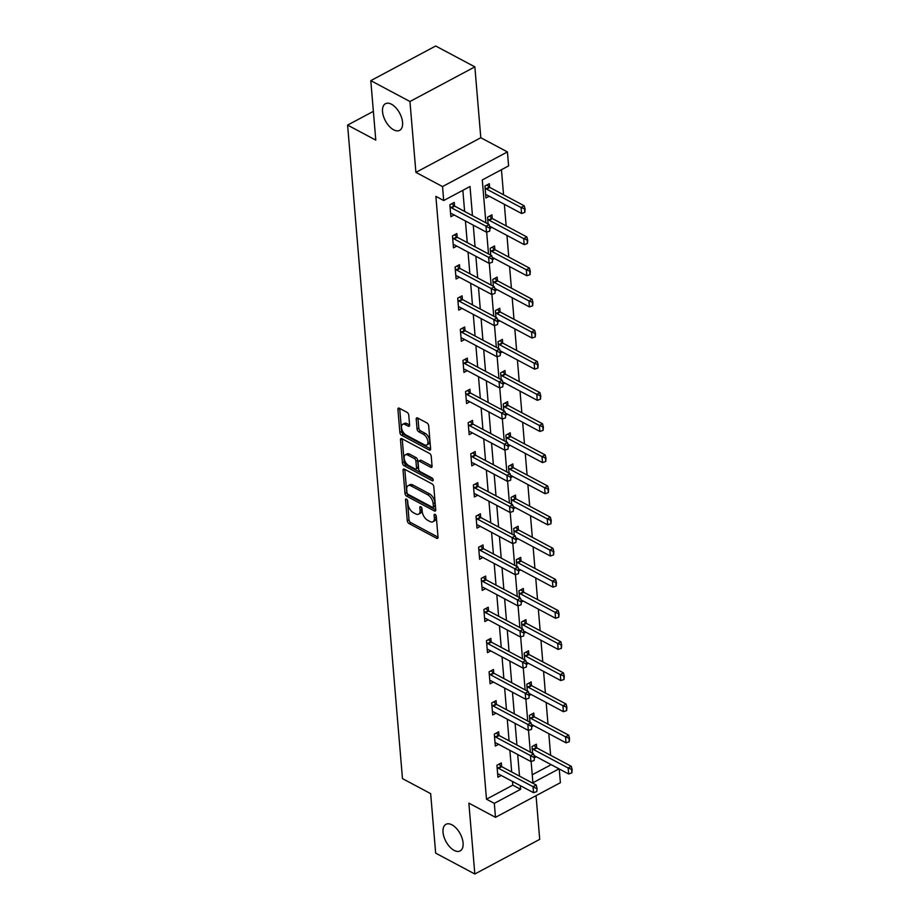 <?xml version="1.0" encoding="UTF-8"?>
<svg xmlns="http://www.w3.org/2000/svg" width="920" height="920" viewBox="0 0 920 920"><rect width="100%" height="100%" fill="white"/><g stroke="black" fill="none" stroke-linecap="round" stroke-linejoin="round"><path stroke-width="1.38" d="M406.49 499.134A1.621 0.874 -118.1 0 0 405.846 499.077A1.621 0.874 -118.1 0 0 405.536 499.928L407.284 520.743A2.311 1.242 -118.1 0 0 408.986 523.526L436.655 538.28A2.311 1.242 -118.1 0 0 437.575 538.361A2.311 1.242 -118.1 0 0 438.023 537.13L436.275 516.316A1.621 0.874 -118.1 0 0 435.091 514.372A1.621 0.874 -118.1 0 0 434.435 514.314A1.621 0.874 -118.1 0 0 434.125 515.177L434.355 517.868A7.406 3.979 -118.1 0 1 432.917 521.778A7.406 3.979 -118.1 0 1 429.962 521.514L427.65 520.283A7.406 3.979 -118.1 0 1 422.211 511.393L421.981 508.702A1.621 0.874 -118.1 0 0 420.785 506.747A1.621 0.874 -118.1 0 0 420.141 506.69A1.621 0.874 -118.1 0 0 419.83 507.553L420.06 510.243A7.406 3.979 -118.1 0 1 418.623 514.153A7.406 3.979 -118.1 0 1 415.667 513.889L413.356 512.659A7.406 3.979 -118.1 0 1 407.916 503.769L407.686 501.078A1.621 0.874 -118.1 0 0 406.49 499.134M393.622 129.8A15.088 8.107 -118.1 0 0 399.659 130.341A15.088 8.107 -118.1 0 0 401.649 117.829A15.088 8.107 -118.1 0 0 391.483 104.248A15.088 8.107 -118.1 0 0 385.445 103.718A15.088 8.107 -118.1 0 0 383.456 116.219A15.088 8.107 -118.1 0 0 393.622 129.8M454.135 850.39A15.088 8.107 -118.1 0 0 460.161 850.919A15.088 8.107 -118.1 0 0 462.162 838.419A15.088 8.107 -118.1 0 0 451.984 824.837A15.088 8.107 -118.1 0 0 445.959 824.308A15.088 8.107 -118.1 0 0 443.957 836.809A15.088 8.107 -118.1 0 0 454.135 850.39M408.767 415.138A2.311 1.242 -118.1 0 0 407.065 412.355L399.303 408.216A2.311 1.242 -118.1 0 0 398.372 408.135A2.311 1.242 -118.1 0 0 397.923 409.354L399.866 432.48A2.311 1.242 -118.1 0 0 401.568 435.263L429.237 450.006A2.311 1.242 -118.1 0 0 430.169 450.087A2.311 1.242 -118.1 0 0 430.617 448.868L428.674 425.753A2.311 1.242 -118.1 0 0 426.972 422.97L417.599 417.967A2.311 1.242 -118.1 0 0 416.668 417.887A2.311 1.242 -118.1 0 0 416.219 419.117L417.047 429.007A2.311 1.242 -118.1 0 0 418.749 431.791L423.407 434.263A6.187 3.323 -118.1 0 1 427.581 439.841A6.187 3.323 -118.1 0 1 426.765 444.969A6.187 3.323 -118.1 0 1 424.281 444.751L406.065 435.034A6.187 3.323 -118.1 0 1 401.89 429.467A6.187 3.323 -118.1 0 1 402.707 424.338A6.187 3.323 -118.1 0 1 405.191 424.557L408.227 426.167A2.311 1.242 -118.1 0 0 409.147 426.259A2.311 1.242 -118.1 0 0 409.595 425.028L408.767 415.138M370.794 80.638L435.7 46L474.858 66.872L409.952 101.51L370.794 80.638L375.785 140.127L347.599 125.097L402.477 778.619L430.663 793.638L435.666 853.127L474.823 874L468.866 803.137L495.489 817.328L494.316 803.356L486.484 799.181L435.873 196.362L443.704 200.537L442.531 186.564L507.426 151.927L508.599 165.899L482.287 179.94L485.886 222.789M409.952 101.51L415.897 172.373L442.531 186.564M404.421 469.154A2.311 1.242 -118.1 0 0 403.489 469.073A2.311 1.242 -118.1 0 0 403.041 470.292L404.984 493.407A2.311 1.242 -118.1 0 0 406.686 496.19L434.355 510.945A2.311 1.242 -118.1 0 0 435.286 511.025A2.311 1.242 -118.1 0 0 435.735 509.806L433.791 486.68A2.311 1.242 -118.1 0 0 432.089 483.909L404.421 469.154M402.431 462.944L400.487 439.829A2.311 1.242 -118.1 0 1 400.936 438.61A2.311 1.242 -118.1 0 1 401.856 438.69L429.525 453.433A2.311 1.242 -118.1 0 1 431.227 456.216L432.066 466.106L421.222 460.334A2.311 1.242 -118.1 0 0 420.302 460.253L418.542 461.184A2.311 1.242 -118.1 0 0 418.094 462.403L418.646 468.97A2.311 1.242 -118.1 0 0 420.348 471.753L432.032 477.974A1.621 0.874 -118.1 0 1 433.124 479.435A1.621 0.874 -118.1 0 1 432.906 480.78A1.621 0.874 -118.1 0 1 432.262 480.723L404.133 465.727A2.311 1.242 -118.1 0 1 402.431 462.944L404.179 462.012L402.235 438.886L400.487 439.829M432.066 466.52L430.686 467.256A2.311 1.242 -118.1 0 0 431.618 467.337A2.311 1.242 -118.1 0 0 432.066 466.106M430.686 467.256L419.462 461.265A2.311 1.242 -118.1 0 0 418.542 461.184M474.823 874L539.718 839.362L536.049 795.685M373.37 111.343L347.599 125.097M486.484 799.181L512.797 785.139L512.497 781.471M511.692 771.96L509.875 750.341M509.082 740.818L507.265 719.198M506.46 709.676L504.643 688.056M503.849 678.546L502.032 656.914M501.239 647.404L499.422 625.784M498.617 616.262L496.8 594.642M496.006 585.131L494.19 563.5M493.384 553.99L491.579 532.358M490.774 522.847L488.957 501.227M488.163 491.705L486.346 470.085M485.541 460.575L483.724 438.943M482.931 429.433L481.114 407.801M480.32 398.291L478.503 376.671M477.698 367.149L475.881 345.529M475.088 336.018L473.271 314.387M472.466 304.876L470.66 283.245M469.855 273.734L468.038 252.114M467.245 242.592L465.428 220.972M464.623 211.462L462.852 190.314M501.618 766.578L501.308 762.91L496.926 765.256L497.927 777.227L501.227 775.468M499.008 735.448L498.697 731.768L494.316 734.114L495.316 746.085L498.617 744.326M496.386 704.306L496.087 700.637L491.694 702.972L492.706 714.955L495.995 713.195M493.775 673.164L493.465 669.495L489.083 671.83L490.084 683.813L493.384 682.053M491.165 642.022L490.854 638.353L486.473 640.699L487.473 652.671L490.762 650.911M488.543 610.891L488.232 607.211L483.851 609.557L484.863 621.529L488.152 619.769M485.932 579.749L485.622 576.081L481.24 578.415L482.241 590.398L485.541 588.639M483.322 548.607L483.011 544.939L478.618 547.273L479.63 559.256L482.919 557.497M480.7 517.466L480.389 513.797L476.008 516.143L477.008 528.115L480.309 526.355M478.089 486.335L477.779 482.655L473.397 485.001L474.398 496.972L477.698 495.213M475.467 455.193L475.168 451.524L470.775 453.859L471.787 465.842L475.076 464.082M472.857 424.051L472.546 420.382L468.165 422.717L469.166 434.7L472.466 432.94M470.246 392.909L469.936 389.24L465.554 391.586L466.555 403.558L469.844 401.798M467.624 361.778L467.314 358.098L462.933 360.445L463.944 372.416L467.233 370.656M465.014 330.636L464.703 326.968L460.322 329.303L461.322 341.285L464.623 339.526M462.403 299.494L462.093 295.826L457.7 298.16L458.712 310.143L462.001 308.384M459.781 268.352L459.471 264.684L455.089 267.03L456.09 279.002L459.39 277.242M457.171 237.222L456.86 233.542L452.479 235.888L453.479 247.859L456.78 246.111M454.549 206.08L454.25 202.411L449.857 204.746L450.869 216.729L454.158 214.969M550.608 755.285L548.803 733.654M547.998 724.144L546.181 702.523M545.387 693.001L543.57 671.381M542.765 661.859L540.948 640.24M540.155 630.729L538.338 609.097M537.544 599.587L535.727 577.967M534.922 568.445L533.106 546.825M532.312 537.303L530.495 515.683M529.69 506.172L527.884 484.541M527.079 475.03L525.262 453.41M524.469 443.888L522.652 422.268M521.847 412.758L520.03 391.126M519.236 381.616L517.419 359.984M516.626 350.474L514.809 328.854M514.004 319.332L512.187 297.712M511.393 288.202L509.576 266.57M508.772 257.059L506.966 235.428M506.161 225.917L504.344 204.297M503.55 194.775L501.446 169.717M532.243 774.766L551.172 764.669M536.705 747.856L536.394 744.188L532.013 746.522L532.588 753.353M536.314 756.746L534.497 757.712M534.083 716.714L533.784 713.046L529.391 715.392L529.966 722.211M533.692 725.604L531.886 726.57M531.472 685.584L531.162 681.904L526.78 684.25L527.356 691.069M531.082 694.462L529.264 695.439M528.862 654.442L528.551 650.773L524.17 653.108L524.733 659.939M528.471 663.331L526.654 664.297M526.24 623.3L525.941 619.631L521.548 621.966L522.123 628.797M525.849 632.189L524.032 633.155M523.629 592.158L523.319 588.49L518.938 590.835L519.512 597.655M523.238 601.047L521.422 602.013M521.019 561.028L520.708 557.347L516.316 559.693L516.89 566.513M520.616 569.905L518.811 570.883M518.397 529.885L518.087 526.217L513.705 528.551L514.28 535.382M518.006 538.775L516.189 539.741M515.786 498.743L515.476 495.075L511.094 497.409L511.658 504.24M515.395 507.633L513.578 508.599M513.164 467.601L512.865 463.933L508.472 466.279L509.047 473.098M512.773 476.491L510.968 477.457M510.554 436.471L510.243 432.791L505.862 435.137L506.437 441.956M510.163 445.349L508.346 446.326M507.943 405.329L507.633 401.66L503.251 403.995L503.815 410.826M507.553 414.218L505.735 415.184M505.322 374.187L505.022 370.518L500.629 372.853L501.204 379.684M504.93 383.077L503.113 384.042M502.711 343.045L502.4 339.376L498.019 341.722L498.594 348.542M502.32 351.934L500.503 352.9M500.1 311.914L499.79 308.234L495.397 310.58L495.972 317.4M499.698 320.804L497.892 321.77M497.478 280.772L497.168 277.104L492.786 279.438L493.361 286.269M497.087 289.662L495.27 290.628M494.868 249.63L494.557 245.962L490.176 248.308L490.739 255.127M494.477 258.52L492.66 259.486M492.246 218.5L491.947 214.82L487.554 217.166L488.129 223.986M491.855 227.378L490.049 228.344M489.635 187.358L489.325 183.689L484.943 186.024L485.944 197.995L489.244 196.248M415.897 172.373L480.803 137.735L474.858 66.872M480.803 137.735L507.426 151.927M559.245 768.97L560.395 782.69L495.489 817.328M472.454 215.636L470.016 186.495L443.704 200.537M494.316 803.356L520.628 789.314L520.329 785.645M519.524 776.135L517.707 754.515M516.913 744.993L515.096 723.373M514.291 713.851L512.474 692.231M511.681 682.72L509.864 661.089M509.07 651.578L507.253 629.958M506.448 620.436L504.631 598.817M503.838 589.306L502.021 567.674M501.216 558.164L499.41 536.533M498.605 527.022L496.788 505.402M495.995 495.88L494.178 474.26M493.373 464.749L491.556 443.118M490.762 433.607L488.945 411.976M488.152 402.466L486.335 380.846M485.53 371.323L483.713 349.703M482.919 340.193L481.102 318.561M480.297 309.051L478.492 287.419M477.687 277.909L475.87 256.289M475.076 246.767L473.259 225.147M531.127 761.507L532.91 782.759L559.003 768.844M486.668 232.15L488.508 253.931M489.291 263.281L491.119 285.073M491.901 294.423L493.729 316.204M494.523 325.565L496.351 347.346M497.133 356.707L498.962 378.488M499.744 387.837L501.572 409.63M502.366 418.979L504.194 440.76M504.976 450.121L506.805 471.902M507.587 481.263L509.427 503.044M510.209 512.394L512.037 534.186M512.819 543.536L514.648 565.317M515.441 574.678L517.27 596.459M518.052 605.808L519.88 627.601M520.662 636.95L522.491 658.743M523.284 668.092L525.113 689.873M525.895 699.234L527.723 721.015M528.505 730.365L530.346 752.157M512.797 785.139L520.628 789.314M418.623 514.153L420.382 513.222A7.406 3.979 -118.1 0 0 421.808 509.312L420.06 510.243M421.682 507.713L421.808 509.312M432.917 521.778L434.677 520.835A7.406 3.979 -118.1 0 0 436.103 516.925L434.355 517.868M435.976 515.338L436.103 516.925M407.376 500.1L409.032 519.811A2.311 1.242 -118.1 0 0 410.734 522.583L438.023 537.142M403.041 470.292L404.8 469.361L406.743 492.476A2.311 1.242 -118.1 0 0 408.445 495.259L435.735 509.806M406.962 492.407A1.621 0.874 -118.1 0 0 408.147 494.35L432.434 507.299A1.621 0.874 -118.1 0 0 433.09 507.357A1.621 0.874 -118.1 0 0 433.4 506.506L433.159 503.666A7.406 3.979 -118.1 0 0 427.719 494.764L411.113 485.921A7.406 3.979 -118.1 0 0 408.147 485.656A7.406 3.979 -118.1 0 0 406.72 489.566L406.962 492.407M433.09 507.357L434.838 506.425A1.621 0.874 -118.1 0 0 435.148 505.563L433.4 506.506M408.147 485.656L409.906 484.713A7.406 3.979 -118.1 0 1 412.861 484.978L429.467 493.833A7.406 3.979 -118.1 0 1 434.918 502.722L435.148 505.563M433.067 479.285L405.881 464.784L404.133 465.727M407.824 455.066A6.187 3.323 -118.1 0 0 405.352 454.836A6.187 3.323 -118.1 0 0 404.524 459.966A6.187 3.323 -118.1 0 0 408.698 465.543L415.115 468.97A2.311 1.242 -118.1 0 0 416.047 469.05A2.311 1.242 -118.1 0 0 416.495 467.82L415.943 461.265A2.311 1.242 -118.1 0 0 414.241 458.482L407.824 455.066L409.572 454.123A6.187 3.323 -118.1 0 0 407.1 453.905L405.352 454.836M416.047 469.05L417.795 468.107A2.311 1.242 -118.1 0 0 418.243 466.888L416.495 467.82M409.572 454.123L415.989 457.55A2.311 1.242 -118.1 0 1 417.691 460.322L418.243 466.888M404.179 462.012A2.311 1.242 -118.1 0 0 405.881 464.784M402.707 424.338L404.466 423.395A6.187 3.323 -118.1 0 1 406.939 423.614L409.595 425.028M426.765 444.969L428.513 444.026A6.187 3.323 -118.1 0 0 429.329 438.897A6.187 3.323 -118.1 0 0 425.155 433.331L423.407 434.263M416.219 419.117L417.979 418.174L418.807 428.065A2.311 1.242 -118.1 0 0 420.509 430.847L425.155 433.331M397.923 409.354L399.683 408.422L401.626 431.537A2.311 1.242 -118.1 0 0 403.328 434.32L430.617 448.868M534.025 755.538A2.357 1.265 61.9 0 1 534.186 755.619L568.652 773.984L568.146 767.993L533.692 749.627A2.357 1.265 61.9 0 1 533.209 749.282L532.162 748.328M571.619 769.879L571.872 772.869L572.148 769.591L568.146 767.993L571.297 766.314L536.843 747.937A2.357 1.265 61.9 0 1 536.36 747.592L534.014 745.464M568.652 773.984L571.872 772.869M572.148 769.591L571.297 766.314M536.797 791.591L537.061 788.325L536.797 791.591L533.566 792.706L499.111 774.341A2.357 1.265 -118.1 0 0 498.64 774.18L497.662 774.053M497.076 767.05L498.122 768.005A2.357 1.265 -118.1 0 0 498.605 768.349L533.059 786.715L536.222 785.036L537.061 788.325M498.928 764.186L501.285 766.314A2.357 1.265 -118.1 0 0 501.768 766.67L536.222 785.036M533.566 792.706L533.059 786.715L536.544 788.601M531.415 724.396A2.357 1.265 61.9 0 1 531.576 724.477L566.03 742.842L565.535 736.862L531.07 718.485A2.357 1.265 61.9 0 1 530.587 718.14L529.54 717.197M569.009 738.737L569.261 741.727L569.537 738.461L565.535 736.862L568.686 735.172L534.232 716.806A2.357 1.265 61.9 0 1 533.749 716.461L531.392 714.322M566.03 742.842L569.261 741.727M569.537 738.461L568.686 735.172M528.804 693.266A2.357 1.265 61.9 0 1 528.966 693.335L563.419 711.7L562.913 705.72L528.459 687.355A2.357 1.265 61.9 0 1 527.976 686.998L526.93 686.056M566.398 707.595L566.639 710.596L566.915 707.319L562.913 705.72L566.076 704.03L531.622 685.664A2.357 1.265 61.9 0 1 531.139 685.319L528.781 683.181M563.419 711.7L566.639 710.596M566.915 707.319L566.076 704.03M534.175 760.46L534.451 757.183L534.175 760.46L530.955 761.564L496.489 743.199A2.357 1.265 -118.1 0 0 496.029 743.038L495.052 742.911M494.466 735.919L495.512 736.862A2.357 1.265 -118.1 0 0 495.995 737.207L530.449 755.584L533.6 753.894L534.451 757.183M496.317 733.044L498.663 735.183A2.357 1.265 -118.1 0 0 499.146 735.529L533.6 753.894M530.955 761.564L530.449 755.584L533.922 757.459M531.564 729.318L531.841 726.041L531.564 729.318L528.333 730.434L493.879 712.057A2.357 1.265 -118.1 0 0 493.407 711.907L492.441 711.769M491.843 704.777L492.89 705.732A2.357 1.265 -118.1 0 0 493.373 706.077L527.838 724.442L530.99 722.752L531.841 726.041M493.695 701.902L496.053 704.042A2.357 1.265 -118.1 0 0 496.535 704.386L530.99 722.752M528.333 730.434L527.838 724.442L531.311 726.317M526.183 662.124A2.357 1.265 61.9 0 1 526.343 662.193L560.809 680.57L560.303 674.578L525.849 656.213A2.357 1.265 61.9 0 1 525.366 655.868L524.319 654.913M563.776 676.464L564.029 679.454L564.305 676.177L560.303 674.578L563.454 672.888L529 654.522A2.357 1.265 61.9 0 1 528.517 654.178L526.171 652.038M560.809 680.57L564.029 679.454M564.305 676.177L563.454 672.888M523.572 630.982A2.357 1.265 61.9 0 1 523.733 631.062L558.187 649.428L557.681 643.436L523.227 625.071A2.357 1.265 61.9 0 1 522.744 624.726L521.697 623.771M561.165 645.322L561.418 648.312L561.694 645.035L557.681 643.436L560.843 641.757L526.389 623.38A2.357 1.265 61.9 0 1 525.906 623.035L523.549 620.908M558.187 649.428L561.418 648.312M561.694 645.035L560.843 641.757M520.95 599.84A2.357 1.265 61.9 0 1 521.122 599.92L555.577 618.286L555.07 612.306L520.616 593.929A2.357 1.265 61.9 0 1 520.134 593.584L519.087 592.641M558.543 614.181L558.797 617.17L559.072 613.904L555.07 612.306L558.233 610.615L523.767 592.25A2.357 1.265 61.9 0 1 523.284 591.905L520.938 589.766M555.577 618.286L558.797 617.17M559.072 613.904L558.233 610.615M528.942 698.176L529.218 694.899L528.942 698.176L525.722 699.292L491.268 680.926A2.357 1.265 -118.1 0 0 490.797 680.765L489.819 680.639M489.233 673.635L490.279 674.59A2.357 1.265 -118.1 0 0 490.762 674.935L525.216 693.3L528.379 691.621L529.218 694.899M491.084 670.76L493.442 672.899A2.357 1.265 -118.1 0 0 493.925 673.244L528.379 691.621M525.722 699.292L525.216 693.3L528.701 695.186M526.332 667.034L526.608 663.769L526.332 667.034L523.112 668.15L488.647 649.784A2.357 1.265 -118.1 0 0 488.186 649.623L487.209 649.497M486.622 642.505L487.669 643.448A2.357 1.265 -118.1 0 0 488.152 643.793L522.606 662.158L525.757 660.48L526.608 663.769M488.462 639.63L490.82 641.769A2.357 1.265 -118.1 0 0 491.303 642.114L525.757 660.48M523.112 668.15L522.606 662.158L526.079 664.044M523.721 635.904L523.997 632.626L523.721 635.904L520.49 637.008L486.036 618.643A2.357 1.265 -118.1 0 0 485.565 618.481L484.587 618.355M484 611.363L485.047 612.306A2.357 1.265 -118.1 0 0 485.53 612.651L519.984 631.028L523.146 629.337L523.997 632.626M485.852 608.488L488.209 610.627A2.357 1.265 -118.1 0 0 488.692 610.972L523.146 629.337M520.49 637.008L519.984 631.028L523.468 632.903M518.339 568.709A2.357 1.265 61.9 0 1 518.5 568.778L552.954 587.155L552.46 581.164L517.995 562.798A2.357 1.265 61.9 0 1 517.523 562.442L516.476 561.499M555.933 583.038L556.186 586.04L556.462 582.762L552.46 581.164L555.611 579.473L521.157 561.108A2.357 1.265 61.9 0 1 520.674 560.763L518.316 558.624M552.954 587.155L556.186 586.04M556.462 582.762L555.611 579.473M521.099 604.762L521.375 601.484L521.099 604.762L517.879 605.877L483.425 587.5A2.357 1.265 -118.1 0 0 482.954 587.351L481.976 587.213M481.39 580.221L482.436 581.175A2.357 1.265 -118.1 0 0 482.919 581.52L517.373 599.886L520.536 598.195L521.375 601.484M483.241 577.346L485.587 579.485A2.357 1.265 -118.1 0 0 486.07 579.83L520.536 598.195M517.879 605.877L517.373 599.886L520.846 601.772M515.729 537.567A2.357 1.265 61.9 0 1 515.89 537.648L550.344 556.014L549.838 550.022L515.384 531.656A2.357 1.265 61.9 0 1 514.901 531.311L513.854 530.357M553.322 551.908L553.575 554.898L553.84 551.62L549.838 550.022L553 548.343L518.547 529.966A2.357 1.265 61.9 0 1 518.063 529.621L515.706 527.482M550.344 556.014L553.575 554.898M553.84 551.62L553 548.343M518.489 573.62L518.765 570.342L518.489 573.62L515.257 574.735L480.803 556.37A2.357 1.265 -118.1 0 0 480.343 556.209L479.366 556.082M478.779 549.079L479.826 550.034A2.357 1.265 -118.1 0 0 480.297 550.378L514.763 568.744L517.914 567.065L518.765 570.342M480.619 546.216L482.977 548.343A2.357 1.265 -118.1 0 0 483.46 548.688L517.914 567.065M515.257 574.735L514.763 568.744L518.236 570.63M513.107 506.425A2.357 1.265 61.9 0 1 513.268 506.506L547.733 524.871L547.227 518.88L512.773 500.514A2.357 1.265 61.9 0 1 512.29 500.169L511.244 499.215M550.7 520.766L550.953 523.756L551.229 520.478L547.227 518.88L550.378 517.201L515.924 498.835A2.357 1.265 61.9 0 1 515.441 498.479L513.096 496.351M547.733 524.871L550.953 523.756M551.229 520.478L550.378 517.201M515.878 542.478L516.143 539.212L515.878 542.478L512.647 543.593L478.193 525.228A2.357 1.265 -118.1 0 0 477.721 525.067L476.744 524.941M476.157 517.948L477.204 518.891A2.357 1.265 -118.1 0 0 477.687 519.236L512.141 537.613L515.303 535.923L516.143 539.212M478.009 515.073L480.366 517.212A2.357 1.265 -118.1 0 0 480.849 517.558L515.303 535.923M512.647 543.593L512.141 537.613L515.625 539.488M510.496 475.284A2.357 1.265 61.9 0 1 510.657 475.364L545.111 493.729L544.617 487.749L510.151 469.372A2.357 1.265 61.9 0 1 509.668 469.027L508.622 468.084M548.09 489.624L548.343 492.614L548.619 489.348L544.617 487.749L547.768 486.059L513.314 467.693A2.357 1.265 61.9 0 1 512.831 467.348L510.473 465.209M545.111 493.729L548.343 492.614M548.619 489.348L547.768 486.059M513.256 511.347L513.533 508.07L513.256 511.347L510.036 512.463L475.571 494.086A2.357 1.265 -118.1 0 0 475.111 493.925L474.133 493.798M473.547 486.806L474.593 487.749A2.357 1.265 -118.1 0 0 475.076 488.106L509.53 506.471L512.681 504.781L513.533 508.07M475.398 483.931L477.744 486.07A2.357 1.265 -118.1 0 0 478.227 486.416L512.681 504.781M510.036 512.463L509.53 506.471L513.003 508.346M507.886 444.153A2.357 1.265 61.9 0 1 508.047 444.222L542.501 462.599L541.995 456.607L507.541 438.242A2.357 1.265 61.9 0 1 507.058 437.885L506.011 436.942M545.479 458.482L545.721 461.483L545.997 458.206L541.995 456.607L545.158 454.917L510.703 436.551A2.357 1.265 61.9 0 1 510.22 436.206L507.863 434.067M542.501 462.599L545.721 461.483M545.997 458.206L545.158 454.917M510.646 480.205L510.922 476.928L510.646 480.205L507.414 481.321L472.96 462.955A2.357 1.265 -118.1 0 0 472.489 462.794L471.523 462.656M470.925 455.664L471.971 456.619A2.357 1.265 -118.1 0 0 472.454 456.964L506.92 475.329L510.071 473.65L510.922 476.928M472.776 452.789L475.134 454.928A2.357 1.265 -118.1 0 0 475.617 455.273L510.071 473.65M507.414 481.321L506.92 475.329L510.393 477.216M505.264 413.011A2.357 1.265 61.9 0 1 505.425 413.091L539.89 431.457L539.384 425.466L504.93 407.1A2.357 1.265 61.9 0 1 504.447 406.755L503.401 405.8M542.857 427.351L543.11 430.341L543.386 427.064L539.384 425.466L542.535 423.786L508.081 405.409A2.357 1.265 61.9 0 1 507.598 405.065L505.252 402.925M539.89 431.457L543.11 430.341M543.386 427.064L542.535 423.786M508.024 449.063L508.3 445.786L508.024 449.063L504.804 450.179L470.35 431.813A2.357 1.265 -118.1 0 0 469.878 431.652L468.901 431.526M468.315 424.522L469.361 425.477A2.357 1.265 -118.1 0 0 469.844 425.822L504.298 444.187L507.46 442.508L508.3 445.786M470.166 421.659L472.523 423.786A2.357 1.265 -118.1 0 0 473.006 424.143L507.46 442.508M504.804 450.179L504.298 444.187L507.782 446.073M502.653 381.869A2.357 1.265 61.9 0 1 502.815 381.949L537.268 400.315L536.762 394.323L502.308 375.958A2.357 1.265 61.9 0 1 501.825 375.613L500.779 374.659M540.247 396.209L540.5 399.199L540.776 395.922L536.762 394.323L539.925 392.644L505.471 374.279A2.357 1.265 61.9 0 1 504.988 373.922L502.63 371.795M537.268 400.315L540.5 399.199M540.776 395.922L539.925 392.644M505.413 417.921L505.69 414.655L505.413 417.921L502.193 419.037L467.728 400.671A2.357 1.265 -118.1 0 0 467.268 400.51L466.291 400.384M465.704 393.392L466.75 394.335A2.357 1.265 -118.1 0 0 467.233 394.68L501.687 413.057L504.838 411.366L505.69 414.655M467.544 390.517L469.901 392.656A2.357 1.265 -118.1 0 0 470.384 393.001L504.838 411.366M502.193 419.037L501.687 413.057L505.16 414.931M500.031 350.727A2.357 1.265 61.9 0 1 500.204 350.808L534.658 369.173L534.152 363.193L499.698 344.816A2.357 1.265 61.9 0 1 499.215 344.471L498.168 343.528M537.625 365.067L537.878 368.058L538.154 364.791L534.152 363.193L537.314 361.502L502.849 343.137A2.357 1.265 61.9 0 1 502.366 342.792L500.02 340.653M534.658 369.173L537.878 368.058M538.154 364.791L537.314 361.502M502.803 386.791L503.079 383.513L502.803 386.791L499.572 387.906L465.117 369.529A2.357 1.265 -118.1 0 0 464.646 369.368L463.668 369.242M463.082 362.25L464.128 363.193A2.357 1.265 -118.1 0 0 464.611 363.549L499.065 381.915L502.228 380.224L503.079 383.513M464.933 359.375L467.291 361.514A2.357 1.265 -118.1 0 0 467.774 361.859L502.228 380.224M499.572 387.906L499.065 381.915L502.55 383.789M497.421 319.596A2.357 1.265 61.9 0 1 497.582 319.666L532.036 338.042L531.541 332.051L497.076 313.685A2.357 1.265 61.9 0 1 496.604 313.329L495.558 312.386M535.014 333.925L535.267 336.927L535.543 333.649L531.541 332.051L534.692 330.36L500.238 311.995A2.357 1.265 61.9 0 1 499.755 311.65L497.398 309.511M532.036 338.042L535.267 336.927M535.543 333.649L534.692 330.36M500.181 355.649L500.457 352.372L500.181 355.649L496.961 356.764L462.507 338.399A2.357 1.265 -118.1 0 0 462.035 338.238L461.058 338.1M460.471 331.108L461.518 332.062A2.357 1.265 -118.1 0 0 462.001 332.407L496.455 350.773L499.617 349.094L500.457 352.372M462.323 328.233L464.669 330.372A2.357 1.265 -118.1 0 0 465.152 330.717L499.617 349.094M496.961 356.764L496.455 350.773L499.928 352.659M494.81 288.454A2.357 1.265 61.9 0 1 494.971 288.535L529.425 306.9L528.919 300.909L494.466 282.543A2.357 1.265 61.9 0 1 493.982 282.198L492.936 281.244M532.404 302.795L532.657 305.785L532.922 302.507L528.919 300.909L532.082 299.23L497.628 280.853A2.357 1.265 61.9 0 1 497.145 280.508L494.787 278.369M529.425 306.9L532.657 305.785M532.922 302.507L532.082 299.23M497.57 324.507L497.846 321.229L497.57 324.507L494.339 325.622L459.885 307.257A2.357 1.265 -118.1 0 0 459.425 307.096L458.447 306.969M457.861 299.966L458.907 300.921A2.357 1.265 -118.1 0 0 459.379 301.266L493.844 319.631L496.995 317.952L497.846 321.229M459.701 297.103L462.058 299.23A2.357 1.265 -118.1 0 0 462.541 299.586L496.995 317.952M494.339 325.622L493.844 319.631L497.317 321.517M492.188 257.312A2.357 1.265 61.9 0 1 492.349 257.393L526.815 275.758L526.309 269.767L491.855 251.401A2.357 1.265 61.9 0 1 491.372 251.056L490.325 250.102M529.782 271.653L530.035 274.643L530.311 271.365L526.309 269.767L529.46 268.088L495.006 249.722A2.357 1.265 61.9 0 1 494.523 249.366L492.177 247.238M526.815 275.758L530.035 274.643M530.311 271.365L529.46 268.088M494.96 293.365L495.224 290.099L494.96 293.365L491.728 294.48L457.274 276.115A2.357 1.265 -118.1 0 0 456.803 275.954L455.825 275.827M455.239 268.835L456.285 269.779A2.357 1.265 -118.1 0 0 456.768 270.123L491.222 288.5L494.385 286.81L495.224 290.099M457.091 265.96L459.448 268.099A2.357 1.265 -118.1 0 0 459.931 268.445L494.385 286.81M491.728 294.48L491.222 288.5L494.707 290.375M489.578 226.17A2.357 1.265 61.9 0 1 489.739 226.251L524.193 244.617L523.698 238.636L489.233 220.259A2.357 1.265 61.9 0 1 488.75 219.914L487.703 218.971M527.172 240.511L527.424 243.512L527.7 240.235L523.698 238.636L526.849 236.946L492.395 218.58A2.357 1.265 61.9 0 1 491.912 218.236L489.555 216.096M524.193 244.617L527.424 243.512M527.7 240.235L526.849 236.946M492.338 262.234L492.614 258.957L492.338 262.234L489.118 263.35L454.652 244.973A2.357 1.265 -118.1 0 0 454.192 244.812L453.215 244.685M452.628 237.693L453.675 238.636A2.357 1.265 -118.1 0 0 454.158 238.993L488.612 257.358L491.763 255.668L492.614 258.957M454.48 234.818L456.826 236.957A2.357 1.265 -118.1 0 0 457.309 237.302L491.763 255.668M489.118 263.35L488.612 257.358L492.085 259.233M485.679 194.821L486.657 194.959A2.357 1.265 61.9 0 1 487.128 195.109L521.582 213.486L521.077 207.494L486.622 189.129A2.357 1.265 61.9 0 1 486.139 188.784L485.093 187.829M524.561 209.369L524.803 212.37L525.078 209.093L521.077 207.494L524.239 205.804L489.785 187.439A2.357 1.265 61.9 0 1 489.302 187.093L486.944 184.954M521.582 213.486L524.803 212.37M525.078 209.093L524.239 205.804M489.727 231.092L490.003 227.815L489.727 231.092L486.496 232.208L452.042 213.842A2.357 1.265 -118.1 0 0 451.57 213.681L450.604 213.555M450.006 206.552L451.053 207.506A2.357 1.265 -118.1 0 0 451.536 207.851L486.001 226.216L489.152 224.537L490.003 227.815M451.858 203.677L454.216 205.815A2.357 1.265 -118.1 0 0 454.698 206.16L489.152 224.537M486.496 232.208L486.001 226.216L489.474 228.102M406.732 499.284L405.536 499.928M435.321 514.533L434.125 515.177M421.026 506.909L419.83 507.553M438.023 537.544L436.655 538.28M410.734 522.583L408.986 523.526M409.032 519.811L407.284 520.743M435.735 510.209L434.355 510.945M408.445 495.259L406.686 496.19M406.743 492.476L404.984 493.407M434.918 502.722L433.159 503.666M429.467 493.833L427.719 494.764M412.861 484.978L411.113 485.921M421.222 460.334L419.462 461.265M433.216 480.205L432.262 480.723M417.691 460.322L415.943 461.265M415.989 457.55L414.241 458.482M409.595 425.442L408.227 426.167M406.939 423.614L405.191 424.557M420.509 430.847L418.749 431.791M418.807 428.065L417.047 429.007M430.617 449.282L429.237 450.006M403.328 434.32L401.568 435.263M401.626 431.537L399.866 432.48M536.36 747.592L533.209 749.282M536.843 747.937L533.692 749.627M498.605 768.349L501.768 766.67M498.122 768.005L501.285 766.314M533.749 716.461L530.587 718.14M534.232 716.806L531.07 718.485M531.139 685.319L527.976 686.998M531.622 685.664L528.459 687.355M495.995 737.207L499.146 735.529M495.512 736.862L498.663 735.183M493.373 706.077L496.535 704.386M492.89 705.732L496.053 704.042M528.517 654.178L525.366 655.868M529 654.522L525.849 656.213M525.906 623.035L522.744 624.726M526.389 623.38L523.227 625.071M523.284 591.905L520.134 593.584M523.767 592.25L520.616 593.929M490.762 674.935L493.925 673.244M490.279 674.59L493.442 672.899M488.152 643.793L491.303 642.114M487.669 643.448L490.82 641.769M485.53 612.651L488.692 610.972M485.047 612.306L488.209 610.627M520.674 560.763L517.523 562.442M521.157 561.108L517.995 562.798M482.919 581.52L486.07 579.83M482.436 581.175L485.587 579.485M518.063 529.621L514.901 531.311M518.547 529.966L515.384 531.656M480.297 550.378L483.46 548.688M479.826 550.034L482.977 548.343M515.441 498.479L512.29 500.169M515.924 498.835L512.773 500.514M477.687 519.236L480.849 517.558M477.204 518.891L480.366 517.212M512.831 467.348L509.668 469.027M513.314 467.693L510.151 469.372M475.076 488.106L478.227 486.416M474.593 487.749L477.744 486.07M510.22 436.206L507.058 437.885M510.703 436.551L507.541 438.242M472.454 456.964L475.617 455.273M471.971 456.619L475.134 454.928M507.598 405.065L504.447 406.755M508.081 405.409L504.93 407.1M469.844 425.822L473.006 424.143M469.361 425.477L472.523 423.786M504.988 373.922L501.825 375.613M505.471 374.279L502.308 375.958M467.233 394.68L470.384 393.001M466.75 394.335L469.901 392.656M502.366 342.792L499.215 344.471M502.849 343.137L499.698 344.816M464.611 363.549L467.774 361.859M464.128 363.193L467.291 361.514M499.755 311.65L496.604 313.329M500.238 311.995L497.076 313.685M462.001 332.407L465.152 330.717M461.518 332.062L464.669 330.372M497.145 280.508L493.982 282.198M497.628 280.853L494.466 282.543M459.379 301.266L462.541 299.586M458.907 300.921L462.058 299.23M494.523 249.366L491.372 251.056M495.006 249.722L491.855 251.401M456.768 270.123L459.931 268.445M456.285 269.779L459.448 268.099M491.912 218.236L488.75 219.914M492.395 218.58L489.233 220.259M454.158 238.993L457.309 237.302M453.675 238.636L456.826 236.957M489.302 187.093L486.139 188.784M489.785 187.439L486.622 189.129M451.536 207.851L454.698 206.16M451.053 207.506L454.216 205.815"/></g></svg>
